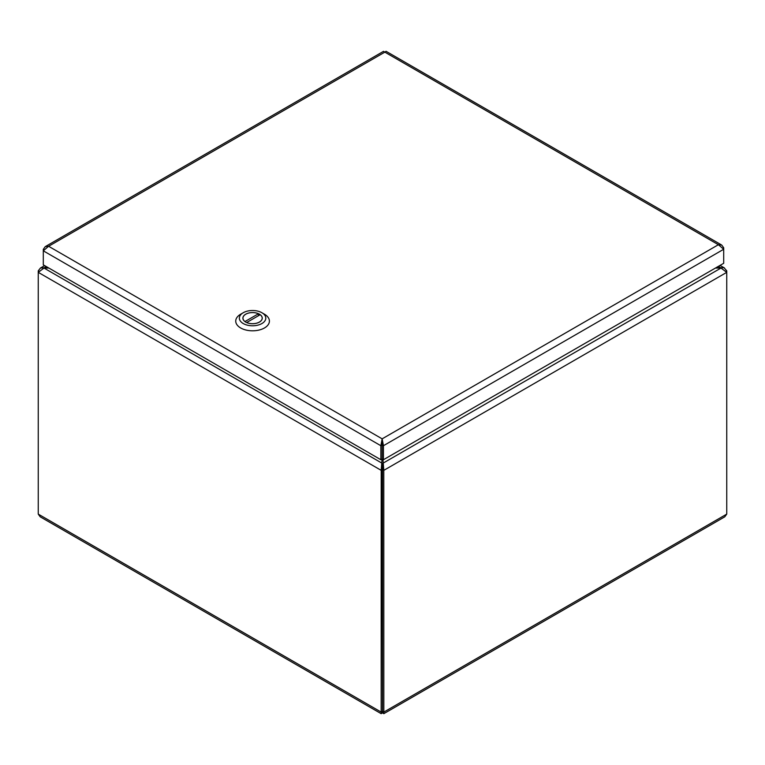 <?xml version="1.0" encoding="UTF-8"?>
<svg xmlns="http://www.w3.org/2000/svg" width="765" height="765" viewBox="0 0 765 765"><rect width="100%" height="100%" fill="white"/><g stroke="black" fill="none" stroke-linecap="round" stroke-linejoin="round"><path stroke-width="1.15" d="M382.051 459.048L381.209 470.36L381.171 713.659L382.5 712.856L383.829 713.659L383.791 470.36L382.949 459.459M381.171 713.669L40.22 516.824L38.25 514.109L38.25 272.35L44.007 268.056L48.855 268.056M715.438 268.056L720.993 268.056L726.75 272.35L726.75 270.858L724.101 267.788L716.346 267.54M382.5 712.856L382.519 469.624L383.791 470.36L726.75 272.35L726.75 514.109L724.78 516.815L383.829 713.669M47.956 267.54L40.449 268.018L38.25 270.858L38.25 272.35L381.209 470.36L382.481 469.624L382.949 463.227L720.993 268.056L718.67 266.191M382.051 444.771L382.051 440.592M382.5 711.383L382.051 463.227L44.007 268.056L45.977 266.402M726.75 270.858L726.023 271.279M38.967 271.279L38.25 270.858M38.25 514.109L381.209 712.11L382.481 711.374L383.791 712.11L726.75 514.109M382.137 444.981L382.146 440.315L382.165 444.981L383.437 445.718L723.7 249.266L723.7 247.784L721.73 245.068L718.392 244.714L723.7 249.266L723.7 263.284L383.437 459.736L383.437 445.718L382.146 438.842L380.855 445.718L380.855 459.736L43.299 264.843L43.299 250.824L48.606 246.273L45.269 246.626L43.299 249.342L43.299 250.824L380.855 445.718L382.137 444.981L382.137 459L380.855 459.736M45.269 246.626L383.523 51.332L384.843 52.144L386.048 51.293L721.73 245.068M723.068 248.137L723.7 247.784M43.921 249.696L43.299 249.342M382.146 440.315L382.146 438.842L718.392 244.714L384.843 52.144L48.606 246.273L382.146 438.842M382.165 444.981L382.165 459L383.437 459.736M261.926 312.742L264.47 314.214A16.83 9.716 180 0 1 269.404 321.08A16.83 9.716 180 0 1 252.574 330.805A16.83 9.716 180 0 1 235.735 321.08A16.83 9.716 180 0 1 240.669 314.214L243.222 312.742A13.225 7.64 180 0 1 261.926 312.742A13.225 7.64 180 0 1 261.926 323.538A13.225 7.64 180 0 1 243.222 323.538A13.225 7.64 180 0 1 243.222 312.742L240.669 314.214M245.728 314.185A9.677 5.585 -0 0 0 242.888 318.135A9.677 5.585 -0 0 0 252.574 323.729A9.677 5.585 -0 0 0 262.252 318.135A9.677 5.585 -0 0 0 256.275 312.971A9.677 5.585 -0 0 0 245.728 314.185M244.972 321.539L258.465 313.755A9.62 5.556 -0 0 0 248.338 313.153A9.62 5.556 -0 0 0 242.954 318.135A9.62 5.556 -0 0 0 244.972 321.539L244.972 321.596M246.674 322.524L260.167 314.731A9.62 5.556 180 0 1 262.194 318.135A9.62 5.556 180 0 1 256.801 323.126A9.62 5.556 180 0 1 246.674 322.524L246.674 322.572M258.465 315.716L258.465 313.755M720.037 265.407L724.551 268.018M40.449 268.018L44.619 265.608M262.194 318.756L262.194 318.135M242.954 318.756L242.954 318.135"/></g></svg>
